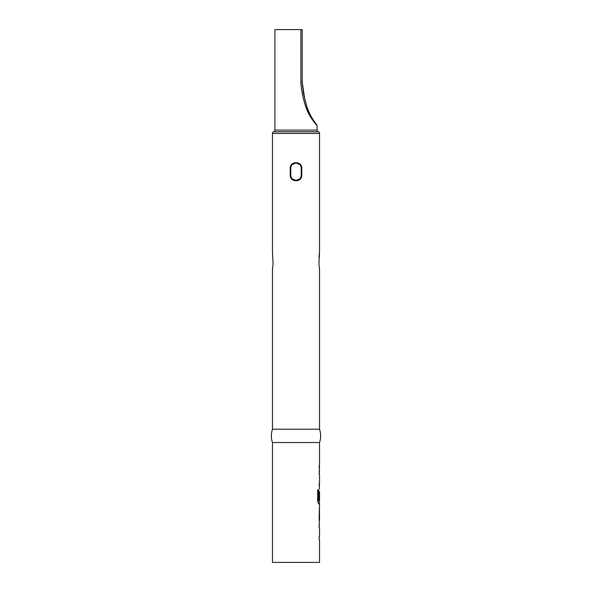 <?xml version="1.0" encoding="UTF-8"?>
<svg xmlns="http://www.w3.org/2000/svg" width="592" height="592" viewBox="0 0 592 592"><rect width="100%" height="100%" fill="white"/><g stroke="black" fill="none" stroke-linecap="round" stroke-linejoin="round"><path stroke-width="0.89" d="M302.209 29.6L302.209 82.036L300.869 82.036L300.869 29.6L302.209 29.6M319.451 506.959L319.095 519.169L319.532 524.86L319.095 524.86L319.095 527.613L319.532 527.613L319.532 536.877L319.095 536.877L319.095 539.63L319.532 539.63L319.532 562.4L272.468 562.4L272.468 442.535L319.532 442.535A20.535 20.535 0 0 0 319.532 429.215L319.532 269.249L318.94 264.01L319.532 251.778L318.94 257.017M272.468 442.535A20.535 20.535 0 0 1 272.468 429.215L319.532 429.215M290.213 168.224C289.925 160.883 302.075 160.883 301.787 168.224L301.787 175.217C302.075 182.565 289.925 182.565 290.213 175.217L290.213 168.224L290.753 168.224L290.753 175.217A5.247 5.247 0 0 0 296 180.464A5.247 5.247 0 0 0 301.247 175.217L301.247 168.224A5.247 5.247 0 0 0 296 162.985A5.247 5.247 0 0 0 290.753 168.224L290.753 168.224C290.45 161.461 301.565 161.468 301.247 168.224L301.787 168.224M319.532 251.778L319.532 133.437A1.746 1.746 0 0 0 318.311 131.764A1.746 1.746 0 0 1 317.09 130.099L317.09 125.807C316.994 125.541 308.676 116.513 305.857 106.826C303.052 98.842 301.387 90.576 300.869 82.036M272.468 429.215L272.468 269.249L273.06 264.01L272.468 251.778L272.468 133.437A1.746 1.746 0 0 1 273.689 131.764L318.311 131.764M300.869 29.6L274.91 29.6L274.91 130.099A1.746 1.746 0 0 1 273.689 131.764M319.532 506.959L319.532 503.844L318.548 503.844L319.354 503.844L319.354 500.788M318.6 500.603L318.6 489.71L317.682 489.71L317.682 501.276L318.548 503.844M318.651 500.788L319.532 500.788L319.532 491.523L319.095 499.53L319.465 491.708M319.354 491.523L319.095 499.53M319.451 489.066L319.354 483.198L319.095 485.951M319.095 483.198L319.532 483.198L319.532 473.926L319.095 473.926L319.354 471.173L319.095 473.926M319.095 471.173L319.532 471.173L319.354 465.305L319.095 468.057M319.095 465.305L319.532 465.305L319.532 442.535M319.465 509.897L319.532 518.984L319.48 509.719M273.06 264.01L272.468 269.249M290.213 175.217L290.753 175.217C290.435 181.981 301.55 181.981 301.247 175.217L301.787 175.217M302.209 82.036L304.621 98.294L306.73 106.382L305.857 106.826M318.437 500.603L318.437 489.71L317.682 489.71M319.465 518.799L319.288 509.897M319.095 539.63L319.095 536.877M319.095 527.613L319.095 524.86M272.468 133.437L319.532 133.437M274.91 130.099L317.09 130.099M299.707 178.925L296.007 180.464L292.293 178.925M292.293 164.517L295.993 162.985L299.707 164.517M306.73 106.382C309.564 114.123 312.458 119.658 315.41 122.988L316.365 124.276C314.826 122.448 307.921 112.458 306.73 106.382L303.659 94.187L302.246 83.761M317.09 125.807L316.727 124.742L315.64 124.083M319.354 521.567L319.354 518.984M319.354 509.719L319.354 507.129"/></g></svg>
